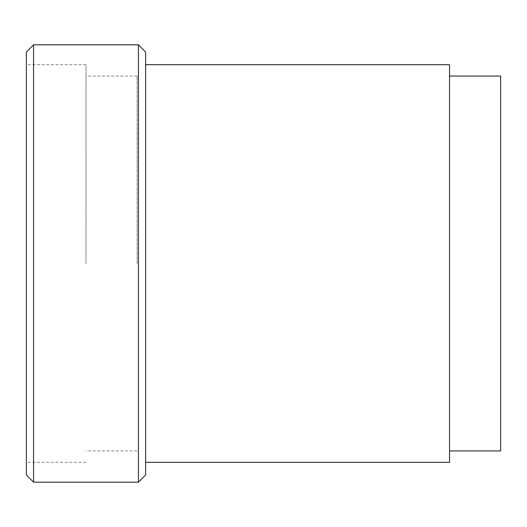 <?xml version="1.0" encoding="UTF-8"?>
<svg xmlns="http://www.w3.org/2000/svg" width="527" height="527" viewBox="0 0 527 527"><rect width="100%" height="100%" fill="white"/><g stroke="black" fill="none" stroke-linecap="round" stroke-linejoin="round"><path stroke-width="0.4" stroke-dasharray="2.63 1.98" d="M500.65 76.053L500.65 450.947M449.531 64.689L449.531 462.311M145.636 52.021L145.636 474.979M138.423 44.808L138.423 482.192M33.563 482.192L33.563 44.808M26.35 474.979L26.35 52.021M26.35 263.5L26.35 64.689L26.35 263.5M85.993 263.5L85.993 64.689L85.993 263.5M137.112 263.5L137.112 76.053L137.112 263.5M85.993 462.311L26.35 462.311M85.993 64.689L26.35 64.689M137.112 450.947L85.993 450.947M137.112 76.053L85.993 76.053"/><path stroke-width="0.79" d="M449.531 450.947L500.65 450.947L500.65 76.053L449.531 76.053M145.636 462.311L449.531 462.311L449.531 64.689L145.636 64.689M138.423 482.192L145.636 474.979L145.636 52.021L138.423 44.808L33.563 44.808L33.563 482.192L138.423 482.192L138.423 44.808M33.563 44.808L26.35 52.021L26.35 474.979L33.563 482.192"/></g></svg>
